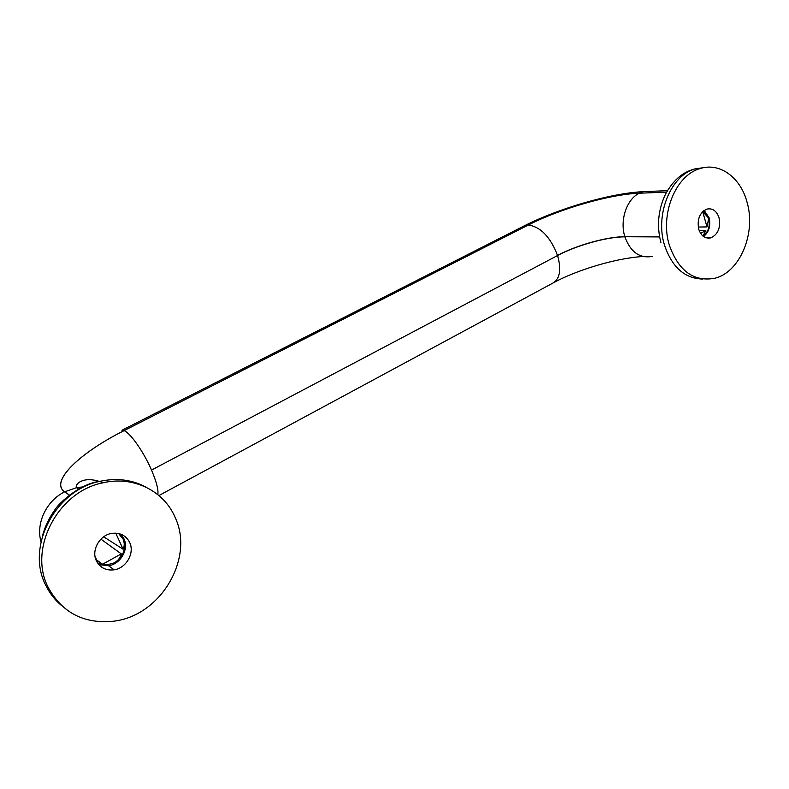 <?xml version="1.0" encoding="UTF-8"?>
<svg xmlns="http://www.w3.org/2000/svg" width="789" height="789" viewBox="0 0 789 789"><rect width="100%" height="100%" fill="white"/><g stroke="black" fill="none" stroke-linecap="round" stroke-linejoin="round"><path stroke-width="1.18" d="M703.541 236.532C708.956 232.144 710.84 225.95 709.193 217.951L704.173 210.416M703.61 210.831L708.709 218.208C710.297 226.058 708.394 232.025 703.009 236.118L705.79 230.536L700.612 233.396M98.793 564.599L108.596 565.762C120.648 564.105 129.11 549.164 123.962 538.779L120.796 534.163M118.745 533.551L123.183 539.203C126.378 548.819 123.469 556.689 114.454 562.813L106.061 565.141L101.978 564.727L97.511 562.902M719.095 217.892C716.718 210.919 712.645 207.98 706.895 209.085C699.695 212.566 696.963 219.243 698.699 229.126C701.105 236 705.129 238.919 710.771 237.864C718.02 234.461 720.791 227.804 719.095 217.892M699.123 230.418L705.79 230.536M702.723 211.61L708.709 218.208L706.983 226.926L698.235 227.035M706.983 226.926L702.693 211.639M100.913 539.153L121.299 553.878L102.58 564.224L96.692 560.003M102.58 564.224L108.211 564.648L114.454 562.813C117.886 560.851 120.165 557.872 121.299 553.878M95.035 556.423L98.053 562.961M115.766 533.137L123.035 549.174C124.593 545.87 124.642 542.546 123.183 539.203L118.616 533.522M123.035 549.174L103.665 536.816M747.114 202.457C740.772 177.584 719.726 161.942 699.853 168.649C675.571 175.326 659.703 214.716 669.368 245.271C678.619 270.992 693.718 281.989 714.656 278.29C739.737 272.501 756.187 233.524 747.114 202.457M175.138 517.456C163.954 490.827 133.233 475.461 102.639 482.888C58.258 491.478 27.881 548.572 48.178 587.381C62.153 612.767 83.841 624.05 113.241 621.249C160.887 616.031 194.577 558.109 175.138 517.456M129.682 542.497C125.934 535.307 119.829 532.299 111.387 533.463C99.434 535.396 91.13 550.466 96.376 560.841C100.095 567.804 106.022 570.792 114.158 569.816C126.329 568.119 134.87 552.99 129.682 542.497M157.839 494.644C158.559 489.841 156.459 481.655 151.508 470.076L557.586 255.518C576.562 245.34 607.51 236.67 624.888 236.858C630.549 252.174 639.741 258.684 652.454 256.386M151.508 470.076L557.586 255.518C561.6 270.242 559.776 279.572 552.103 283.507C575.576 270.302 616.278 257.964 643.005 256.524M666.597 192.092L639.238 193.197C609.887 194.232 559.845 208.799 528.305 225.023L124.051 430.636C79.955 452.689 49.382 481.665 64.629 491.833L69.324 495.107M69.373 495.058L64.688 491.794C49.46 481.645 79.995 452.689 124.06 430.646L528.354 225.023C559.865 208.809 609.867 194.252 639.198 193.216L666.587 192.112M652.582 191.273L642.887 191.688L639.238 193.197M151.449 469.938C143.697 451.929 130.392 432.964 124.06 430.646L121.95 430.261L524.774 225.595L528.305 225.023M522.426 226.788L524.774 225.595C559.431 208.138 610.627 193.256 642.887 191.688L667.425 190.662M528.354 225.023C540.662 226.857 550.397 236.986 557.547 255.399C576.522 245.221 607.471 236.552 624.849 236.73L659.584 236.927M64.629 491.833C46.393 500.818 35.663 523.354 41.018 541.777M639.198 193.216C626.555 199.449 619.602 220.397 624.849 236.73L659.555 236.799M82.52 486.971L76.513 487.691L64.688 491.794M705.317 167.416L694.892 168.915C670.67 175.562 654.85 214.766 664.516 245.172C672.031 267.244 684.744 278.537 702.644 279.059M146.251 487.286C132.207 479.682 116.752 477.7 99.878 481.349C55.713 489.861 25.504 546.59 45.713 585.182C49.451 592.933 54.51 599.541 60.901 605.015M99.414 481.438C90.715 478.755 83.841 479.14 78.782 482.602C76.503 484.446 75.754 486.142 76.513 487.691L78.525 489.032M158.924 495.541L552.103 283.507M660.935 242.657C656.556 225.95 658.125 209.696 665.63 193.907C674.713 177.742 684.803 171.509 694.892 168.915L699.853 168.649M42.202 536.954C44.569 527.358 48.701 518.462 54.609 510.256C59.303 502.159 81.149 483.262 99.878 481.349L102.639 482.888M108.596 565.762L114.158 569.816M706.096 237.814L710.771 237.864"/></g></svg>
